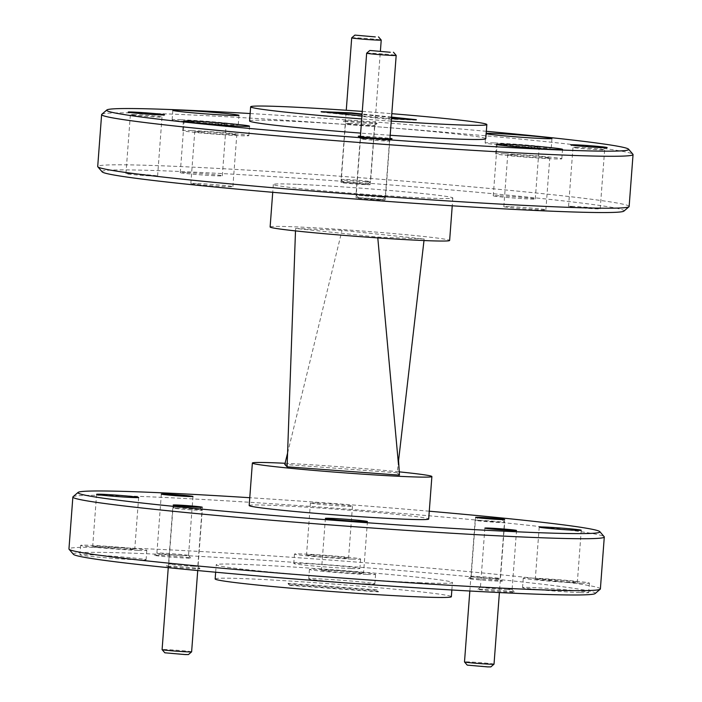 <?xml version="1.0" encoding="UTF-8"?>
<svg xmlns="http://www.w3.org/2000/svg" width="702" height="702" viewBox="0 0 702 702"><rect width="100%" height="100%" fill="white"/><g stroke="black" fill="none" stroke-linecap="round" stroke-linejoin="round"><path stroke-width="0.53" stroke-dasharray="3.51 2.63" d="M473.174 578.527A16.936 0.544 4.3 0 0 468.638 578.536A16.936 0.544 4.3 0 0 479.045 579.843A16.936 0.544 4.3 0 0 497.85 581.124A16.936 0.544 4.3 0 0 502.395 581.081A16.936 0.544 4.3 0 0 491.479 579.764A16.936 0.544 4.3 0 0 473.174 578.527M496.305 578.58A14.566 0.465 -175.7 0 1 480.343 577.5A14.566 0.465 -175.7 0 1 471.165 576.377A14.566 0.465 -175.7 0 1 471.174 576.36A14.566 0.465 -175.7 0 1 475.078 576.351A14.566 0.465 -175.7 0 1 490.821 577.413A14.566 0.465 -175.7 0 1 500.21 578.545A14.566 0.465 -175.7 0 1 500.219 578.553A14.566 0.465 -175.7 0 1 496.305 578.58M482.8 589.276A18.234 0.579 4.3 0 0 477.913 589.294A18.234 0.579 4.3 0 0 489.127 590.698A18.234 0.579 4.3 0 0 509.38 592.076A18.234 0.579 4.3 0 0 514.268 592.023A18.234 0.579 4.3 0 0 502.518 590.61A18.234 0.579 4.3 0 0 482.8 589.276M507.827 589.531A15.874 0.509 -175.7 0 1 490.444 588.355A15.874 0.509 -175.7 0 1 480.44 587.126A15.874 0.509 -175.7 0 1 480.449 587.109A15.874 0.509 -175.7 0 1 484.705 587.1A15.874 0.509 -175.7 0 1 501.86 588.258A15.874 0.509 -175.7 0 1 512.083 589.487A15.874 0.509 -175.7 0 1 512.091 589.504A15.874 0.509 -175.7 0 1 507.827 589.531M159.249 555.256A18.234 0.579 4.3 0 0 154.361 555.273A18.234 0.579 4.3 0 0 165.575 556.677A18.234 0.579 4.3 0 0 185.828 558.055A18.234 0.579 4.3 0 0 190.716 558.002A18.234 0.579 4.3 0 0 178.966 556.589A18.234 0.579 4.3 0 0 159.249 555.256M184.275 555.51A15.874 0.509 -175.7 0 1 166.892 554.334A15.874 0.509 -175.7 0 1 156.888 553.106A15.874 0.509 -175.7 0 1 156.897 553.088A15.874 0.509 -175.7 0 1 161.153 553.079A15.874 0.509 -175.7 0 1 178.308 554.238A15.874 0.509 -175.7 0 1 188.531 555.466A15.874 0.509 -175.7 0 1 188.54 555.484A15.874 0.509 -175.7 0 1 184.275 555.51M170.779 566.207A16.936 0.544 4.3 0 0 166.234 566.224A16.936 0.544 4.3 0 0 176.65 567.523A16.936 0.544 4.3 0 0 195.454 568.804A16.936 0.544 4.3 0 0 199.991 568.76A16.936 0.544 4.3 0 0 189.084 567.453A16.936 0.544 4.3 0 0 170.779 566.207M193.901 566.26A14.566 0.465 -175.7 0 1 177.948 565.18A14.566 0.465 -175.7 0 1 168.77 564.057A14.566 0.465 -175.7 0 1 168.778 564.039A14.566 0.465 -175.7 0 1 172.683 564.031A14.566 0.465 -175.7 0 1 188.426 565.092A14.566 0.465 -175.7 0 1 197.815 566.224A14.566 0.465 -175.7 0 1 197.815 566.242A14.566 0.465 -175.7 0 1 193.901 566.26M372.543 123.473A16.936 0.544 -175.7 0 1 354.247 122.236A16.936 0.544 -175.7 0 1 343.331 120.919A16.936 0.544 -175.7 0 1 347.867 120.876A16.936 0.544 -175.7 0 1 366.672 122.157A16.936 0.544 -175.7 0 1 377.088 123.464A16.936 0.544 -175.7 0 1 372.543 123.473M349.42 123.42A14.566 0.465 4.3 0 0 345.507 123.447A14.566 0.465 4.3 0 0 345.507 123.455A14.566 0.465 4.3 0 0 354.896 124.587A14.566 0.465 4.3 0 0 370.647 125.649A14.566 0.465 4.3 0 0 374.552 125.64A14.566 0.465 4.3 0 0 374.561 125.623A14.566 0.465 4.3 0 0 365.382 124.5A14.566 0.465 4.3 0 0 349.42 123.42M577.255 147.376A15.874 0.509 4.3 0 0 572.99 147.402A15.874 0.509 4.3 0 0 572.999 147.42A15.874 0.509 4.3 0 0 583.222 148.648A15.874 0.509 4.3 0 0 600.377 149.807A15.874 0.509 4.3 0 0 604.633 149.798A15.874 0.509 4.3 0 0 604.641 149.78A15.874 0.509 4.3 0 0 594.638 148.552A15.874 0.509 4.3 0 0 577.255 147.376M134.644 114.61A15.874 0.509 4.3 0 0 130.379 114.637A15.874 0.509 4.3 0 0 130.379 114.654A15.874 0.509 4.3 0 0 140.611 115.883A15.874 0.509 4.3 0 0 157.766 117.041A15.874 0.509 4.3 0 0 162.013 117.032A15.874 0.509 4.3 0 0 162.022 117.015A15.874 0.509 4.3 0 0 152.027 115.786A15.874 0.509 4.3 0 0 134.644 114.61M360.424 136.144A16.936 0.544 -175.7 0 1 362.829 136.223A16.936 0.544 -175.7 0 1 389.943 138.364M364.373 138.768A14.566 0.465 4.3 0 0 360.459 138.785A14.566 0.465 4.3 0 0 360.468 138.803A14.566 0.465 4.3 0 0 369.857 139.935A14.566 0.465 4.3 0 0 385.6 140.997A14.566 0.465 4.3 0 0 389.505 140.988A14.566 0.465 4.3 0 0 389.513 140.97A14.566 0.465 4.3 0 0 380.335 139.847A14.566 0.465 4.3 0 0 364.373 138.768M365.953 583.88A33.161 1.062 -175.7 0 1 329.615 581.414A33.161 1.062 -175.7 0 1 308.722 578.852A33.161 1.062 -175.7 0 1 317.637 578.799A33.161 1.062 -175.7 0 1 353.966 581.265A33.161 1.062 -175.7 0 1 374.859 583.827A33.161 1.062 -175.7 0 1 365.953 583.88M366.663 574.438A33.161 1.062 -175.7 0 1 330.326 571.972A33.161 1.062 -175.7 0 1 309.433 569.41A33.161 1.062 -175.7 0 1 318.339 569.357A33.161 1.062 -175.7 0 1 354.677 571.823A33.161 1.062 -175.7 0 1 375.57 574.385A33.161 1.062 -175.7 0 1 366.663 574.438M137.162 559.827A33.161 1.062 -175.7 0 1 100.834 557.362A33.161 1.062 -175.7 0 1 79.94 554.799A33.161 1.062 -175.7 0 1 88.847 554.747A33.161 1.062 -175.7 0 1 125.184 557.212A33.161 1.062 -175.7 0 1 146.077 559.775A33.161 1.062 -175.7 0 1 137.162 559.827M137.873 550.386A33.161 1.062 -175.7 0 1 101.544 547.911A33.161 1.062 -175.7 0 1 80.651 545.357A33.161 1.062 -175.7 0 1 89.558 545.305A33.161 1.062 -175.7 0 1 125.895 547.771A33.161 1.062 -175.7 0 1 146.788 550.324A33.161 1.062 -175.7 0 1 137.873 550.386M350.991 568.532A33.161 1.062 -175.7 0 1 314.663 566.066A33.161 1.062 -175.7 0 1 293.769 563.504A33.161 1.062 -175.7 0 1 302.676 563.452A33.161 1.062 -175.7 0 1 339.013 565.917A33.161 1.062 -175.7 0 1 359.907 568.48A33.161 1.062 -175.7 0 1 350.991 568.532M351.702 559.09A33.161 1.062 -175.7 0 1 315.373 556.625A33.161 1.062 -175.7 0 1 294.48 554.062A33.161 1.062 -175.7 0 1 303.387 554.01A33.161 1.062 -175.7 0 1 339.724 556.475A33.161 1.062 -175.7 0 1 360.617 559.038A33.161 1.062 -175.7 0 1 351.702 559.09M579.782 592.593A33.161 1.062 -175.7 0 1 543.445 590.128A33.161 1.062 -175.7 0 1 522.551 587.565A33.161 1.062 -175.7 0 1 531.467 587.513A33.161 1.062 -175.7 0 1 567.795 589.978A33.161 1.062 -175.7 0 1 588.688 592.532A33.161 1.062 -175.7 0 1 579.782 592.593M580.493 583.143A33.161 1.062 -175.7 0 1 544.155 580.677A33.161 1.062 -175.7 0 1 523.262 578.123A33.161 1.062 -175.7 0 1 532.177 578.071A33.161 1.062 -175.7 0 1 568.506 580.536A33.161 1.062 -175.7 0 1 589.399 583.09A33.161 1.062 -175.7 0 1 580.493 583.143M73.429 554.317A261.732 8.363 -175.7 0 1 143.638 553.615A261.732 8.363 -175.7 0 1 434.266 573.429A261.732 8.363 -175.7 0 1 595.156 593.55M600.385 588.925A266.47 8.512 4.3 0 0 432.493 568.357A266.47 8.512 4.3 0 0 140.54 548.534A266.47 8.512 4.3 0 0 68.954 548.964M429.273 511.205A261.732 8.363 4.3 0 0 249.763 497.709M73.008 496.77A266.47 8.512 -175.7 0 1 144.445 496.595A266.47 8.512 -175.7 0 1 432.432 516.075A266.47 8.512 -175.7 0 1 604.176 536.705M215.154 578.948A118.427 3.782 -175.7 0 1 246.972 578.755A118.427 3.782 -175.7 0 1 376.728 587.565A118.427 3.782 -175.7 0 1 451.351 596.709M420.595 582.739A118.427 3.782 -175.7 0 1 290.839 573.929A118.427 3.782 -175.7 0 1 216.216 564.785A118.427 3.782 -175.7 0 1 248.034 564.592A118.427 3.782 -175.7 0 1 377.79 573.402A118.427 3.782 -175.7 0 1 452.413 582.546A118.427 3.782 -175.7 0 1 420.595 582.739M249.175 505.537A90.005 2.878 -175.7 0 1 273.359 505.396A90.005 2.878 -175.7 0 1 371.972 512.091A90.005 2.878 -175.7 0 1 428.685 519.032M486.346 131.292A261.732 8.363 4.3 0 0 250.149 113.531M101.764 114.329A266.47 8.512 -175.7 0 1 173.201 114.154A266.47 8.512 -175.7 0 1 461.188 133.634A266.47 8.512 -175.7 0 1 632.932 154.264M102.185 171.876A261.732 8.363 -175.7 0 1 172.394 171.174A261.732 8.363 -175.7 0 1 463.022 190.988A261.732 8.363 -175.7 0 1 623.911 211.109M629.141 206.485A266.47 8.512 4.3 0 0 461.249 185.916A266.47 8.512 4.3 0 0 169.296 166.093A266.47 8.512 4.3 0 0 97.71 166.523M130.203 173.631A15.874 0.509 4.3 0 0 125.939 173.657A15.874 0.509 4.3 0 0 135.934 174.877A15.874 0.509 4.3 0 0 153.326 176.062A15.874 0.509 4.3 0 0 157.59 176.035A15.874 0.509 4.3 0 0 147.587 174.807A15.874 0.509 4.3 0 0 130.203 173.631M359.933 197.78A14.566 0.465 4.3 0 0 356.019 197.806A14.566 0.465 4.3 0 0 365.198 198.929A14.566 0.465 4.3 0 0 381.16 200.017A14.566 0.465 4.3 0 0 385.073 199.991A14.566 0.465 4.3 0 0 375.895 198.868A14.566 0.465 4.3 0 0 359.933 197.78M572.814 206.397A15.874 0.509 4.3 0 0 568.55 206.423A15.874 0.509 4.3 0 0 578.553 207.643A15.874 0.509 4.3 0 0 595.937 208.827A15.874 0.509 4.3 0 0 600.201 208.801A15.874 0.509 4.3 0 0 590.207 207.573A15.874 0.509 4.3 0 0 572.814 206.397M344.98 182.441A14.566 0.465 4.3 0 0 341.067 182.459A14.566 0.465 4.3 0 0 350.245 183.582A14.566 0.465 4.3 0 0 366.207 184.67A14.566 0.465 4.3 0 0 370.121 184.644A14.566 0.465 4.3 0 0 360.942 183.52A14.566 0.465 4.3 0 0 344.98 182.441M502.816 143.831A21.078 0.676 4.3 0 0 497.156 143.866A21.078 0.676 4.3 0 0 510.433 145.498A21.078 0.676 4.3 0 0 533.538 147.06A21.078 0.676 4.3 0 0 539.197 147.034A21.078 0.676 4.3 0 0 525.912 145.402A21.078 0.676 4.3 0 0 502.816 143.831M498.911 195.77A21.078 0.676 4.3 0 0 493.252 195.805A21.078 0.676 4.3 0 0 506.528 197.429A21.078 0.676 4.3 0 0 529.633 198.999A21.078 0.676 4.3 0 0 535.293 198.964A21.078 0.676 4.3 0 0 522.007 197.341A21.078 0.676 4.3 0 0 498.911 195.77M513.39 154.686A21.078 0.676 4.3 0 0 507.73 154.721A21.078 0.676 4.3 0 0 521.016 156.344A21.078 0.676 4.3 0 0 544.111 157.915A21.078 0.676 4.3 0 0 549.771 157.88A21.078 0.676 4.3 0 0 536.486 156.256A21.078 0.676 4.3 0 0 513.39 154.686M509.485 206.625A21.078 0.676 4.3 0 0 503.825 206.66A21.078 0.676 4.3 0 0 517.111 208.283A21.078 0.676 4.3 0 0 540.207 209.854A21.078 0.676 4.3 0 0 545.866 209.819A21.078 0.676 4.3 0 0 532.581 208.187A21.078 0.676 4.3 0 0 509.485 206.625M200.421 131.52A21.078 0.676 4.3 0 0 194.752 131.555A21.078 0.676 4.3 0 0 208.038 133.178A21.078 0.676 4.3 0 0 231.133 134.749A21.078 0.676 4.3 0 0 236.793 134.714A21.078 0.676 4.3 0 0 223.517 133.082A21.078 0.676 4.3 0 0 200.421 131.52M196.516 183.45A21.078 0.676 4.3 0 0 190.847 183.485A21.078 0.676 4.3 0 0 204.133 185.117A21.078 0.676 4.3 0 0 227.229 186.679A21.078 0.676 4.3 0 0 232.888 186.644A21.078 0.676 4.3 0 0 219.612 185.021A21.078 0.676 4.3 0 0 196.516 183.45M189.838 120.665A21.078 0.676 4.3 0 0 184.178 120.7A21.078 0.676 4.3 0 0 197.464 122.323A21.078 0.676 4.3 0 0 220.56 123.894A21.078 0.676 4.3 0 0 226.219 123.859A21.078 0.676 4.3 0 0 212.943 122.236A21.078 0.676 4.3 0 0 189.838 120.665M185.933 172.604A21.078 0.676 4.3 0 0 180.274 172.639A21.078 0.676 4.3 0 0 193.559 174.263A21.078 0.676 4.3 0 0 216.655 175.833A21.078 0.676 4.3 0 0 222.315 175.798A21.078 0.676 4.3 0 0 209.038 174.166A21.078 0.676 4.3 0 0 185.933 172.604M181.046 119.744A33.161 1.062 4.3 0 0 172.13 119.796A33.161 1.062 4.3 0 0 193.024 122.35A33.161 1.062 4.3 0 0 229.361 124.824A33.161 1.062 4.3 0 0 238.268 124.763A33.161 1.062 4.3 0 0 217.374 122.209A33.161 1.062 4.3 0 0 181.046 119.744M191.62 130.59A33.161 1.062 4.3 0 0 182.704 130.642A33.161 1.062 4.3 0 0 203.598 133.204A33.161 1.062 4.3 0 0 239.935 135.67A33.161 1.062 4.3 0 0 248.841 135.618A33.161 1.062 4.3 0 0 227.948 133.055A33.161 1.062 4.3 0 0 191.62 130.59M504.589 153.764A33.161 1.062 4.3 0 0 495.682 153.817A33.161 1.062 4.3 0 0 516.575 156.37A33.161 1.062 4.3 0 0 552.913 158.836A33.161 1.062 4.3 0 0 561.819 158.784A33.161 1.062 4.3 0 0 540.926 156.23A33.161 1.062 4.3 0 0 504.589 153.764M494.015 142.91A33.161 1.062 4.3 0 0 485.108 142.962A33.161 1.062 4.3 0 0 506.002 145.525A33.161 1.062 4.3 0 0 542.33 147.99A33.161 1.062 4.3 0 0 551.245 147.938A33.161 1.062 4.3 0 0 530.352 145.375A33.161 1.062 4.3 0 0 494.015 142.91M362.285 111.407A118.427 3.782 -175.7 0 1 391.804 113.689M249.587 120.963A118.427 3.782 -175.7 0 1 281.405 120.779A118.427 3.782 -175.7 0 1 411.161 129.58A118.427 3.782 -175.7 0 1 485.784 138.724M297.499 184.328A90.005 2.878 -175.7 0 1 396.112 191.023A90.005 2.878 -175.7 0 1 452.825 197.973A90.005 2.878 -175.7 0 1 428.641 198.122A90.005 2.878 -175.7 0 1 330.028 191.427A90.005 2.878 -175.7 0 1 273.315 184.477A90.005 2.878 -175.7 0 1 297.499 184.328M270.121 226.974A90.005 2.878 -175.7 0 1 294.305 226.825A90.005 2.878 -175.7 0 1 392.918 233.52A90.005 2.878 -175.7 0 1 449.631 240.47M540.97 578.992A21.078 0.676 4.3 0 0 535.31 579.027A21.078 0.676 4.3 0 0 548.595 580.651A21.078 0.676 4.3 0 0 571.691 582.221A21.078 0.676 4.3 0 0 577.351 582.186A21.078 0.676 4.3 0 0 564.075 580.563A21.078 0.676 4.3 0 0 540.97 578.992M312.188 554.94A21.078 0.676 4.3 0 0 306.528 554.966A21.078 0.676 4.3 0 0 319.805 556.598A21.078 0.676 4.3 0 0 342.901 558.169A21.078 0.676 4.3 0 0 348.569 558.134A21.078 0.676 4.3 0 0 335.284 556.502A21.078 0.676 4.3 0 0 312.188 554.94M316.093 503.001A21.078 0.676 4.3 0 0 310.433 503.036A21.078 0.676 4.3 0 0 323.71 504.659A21.078 0.676 4.3 0 0 346.814 506.23A21.078 0.676 4.3 0 0 352.474 506.195A21.078 0.676 4.3 0 0 339.189 504.571A21.078 0.676 4.3 0 0 316.093 503.001M98.359 546.226A21.078 0.676 4.3 0 0 92.699 546.261A21.078 0.676 4.3 0 0 105.976 547.885A21.078 0.676 4.3 0 0 129.071 549.455A21.078 0.676 4.3 0 0 134.74 549.42A21.078 0.676 4.3 0 0 121.455 547.797A21.078 0.676 4.3 0 0 98.359 546.226M327.141 570.278A21.078 0.676 4.3 0 0 321.481 570.314A21.078 0.676 4.3 0 0 334.766 571.946A21.078 0.676 4.3 0 0 357.862 573.508A21.078 0.676 4.3 0 0 363.522 573.481A21.078 0.676 4.3 0 0 350.237 571.849A21.078 0.676 4.3 0 0 327.141 570.278M424.166 238.987L377.72 237.092L295.586 228.457L342.032 230.344L424.166 238.987L423.99 240.558M390.18 135.267A118.427 3.782 -175.7 0 1 360.652 133.108M391.242 121.095A118.427 3.782 -175.7 0 1 361.714 118.945M361.942 115.944L391.426 118.699M391.54 117.102L362.083 114.005M328.501 112.425L321.112 112.127L321.147 111.653M321.112 112.127L385.995 118.945L416.312 120.182L408.968 119.41M391.505 117.576L362.048 114.479M416.312 120.182L416.356 119.709M385.995 118.945L386.03 118.48M398.569 460.573L397.156 472.771L284.793 464.461M287.583 453.053L342.032 230.344M377.72 237.092L377.79 237.89M399.456 475.131L397.156 472.771M295.586 228.457L295.498 230.897M285.082 463.285A90.005 2.878 -175.7 0 1 399.157 471.849M289.619 585.319L288.118 583.774L376.877 590.347L378.378 591.883L289.619 585.319L288.153 583.301L376.913 589.873L378.413 591.417L289.654 584.845M378.413 591.417L378.378 591.883M376.913 589.873L376.877 590.347M288.153 583.301L288.118 583.774M467.234 665.119L490.838 666.891M494.024 664.153A14.803 0.474 4.3 0 0 484.696 663.013A14.803 0.474 4.3 0 0 468.471 661.907A14.803 0.474 4.3 0 0 464.496 661.933M479.124 520.261A14.803 0.474 -175.7 0 1 495.121 521.349A14.803 0.474 -175.7 0 1 504.668 522.49A14.803 0.474 -175.7 0 1 504.668 522.507A14.803 0.474 -175.7 0 1 500.693 522.534A14.803 0.474 -175.7 0 1 484.477 521.428A14.803 0.474 -175.7 0 1 475.149 520.287A14.803 0.474 -175.7 0 1 475.157 520.27A14.803 0.474 -175.7 0 1 479.124 520.261M164.83 652.799L188.434 654.571M191.62 651.833A14.803 0.474 4.3 0 0 182.292 650.693A14.803 0.474 4.3 0 0 166.076 649.587A14.803 0.474 4.3 0 0 162.092 649.613M176.72 507.95A14.803 0.474 -175.7 0 1 192.725 509.029A14.803 0.474 -175.7 0 1 202.264 510.178A14.803 0.474 -175.7 0 1 202.273 510.187A14.803 0.474 -175.7 0 1 198.289 510.214A14.803 0.474 -175.7 0 1 182.072 509.117A14.803 0.474 -175.7 0 1 172.745 507.967A14.803 0.474 -175.7 0 1 172.753 507.958A14.803 0.474 -175.7 0 1 176.72 507.95M346.963 182.643L367.392 184.45L346.963 182.643M366.602 181.739A14.803 0.474 4.3 0 0 370.568 181.73A14.803 0.474 4.3 0 0 370.577 181.713A14.803 0.474 4.3 0 0 361.249 180.572A14.803 0.474 4.3 0 0 345.033 179.466A14.803 0.474 4.3 0 0 341.049 179.493A14.803 0.474 4.3 0 0 341.058 179.51A14.803 0.474 4.3 0 0 350.596 180.651A14.803 0.474 4.3 0 0 366.602 181.739M351.711 37.838A14.803 0.474 -175.7 0 1 355.677 37.82A14.803 0.474 -175.7 0 1 371.683 38.908A14.803 0.474 -175.7 0 1 381.221 40.049M361.916 197.99L382.353 199.798L361.916 197.99M381.555 197.086A14.803 0.474 4.3 0 0 385.521 197.069A14.803 0.474 4.3 0 0 385.53 197.06A14.803 0.474 4.3 0 0 376.202 195.919A14.803 0.474 4.3 0 0 359.986 194.814A14.803 0.474 4.3 0 0 356.011 194.84A14.803 0.474 4.3 0 0 356.011 194.858A14.803 0.474 4.3 0 0 365.558 195.998A14.803 0.474 4.3 0 0 381.555 197.086M366.663 53.176A14.803 0.474 -175.7 0 1 370.638 53.168A14.803 0.474 -175.7 0 1 386.635 54.256A14.803 0.474 -175.7 0 1 396.174 55.397M471.174 576.36L468.638 578.536M480.449 587.109L477.913 589.294M161.328 494.085L156.888 553.106L154.361 555.273M173.201 505.036L168.77 564.057L166.234 566.224M341.067 182.459L345.507 123.447L343.331 120.919M568.55 206.423L572.99 147.402L570.814 144.884M125.939 173.657L130.379 114.637L128.203 112.118M360.468 138.803L358.283 136.267M309.433 569.41L308.722 578.852M80.651 545.357L79.94 554.799M294.48 554.062L293.769 563.504M523.262 578.123L522.551 587.565M484.88 528.106L480.44 587.126M475.605 517.356L471.165 576.377M215.654 572.227L216.216 564.785M356.019 197.806L360.459 138.785M493.252 195.805L497.156 143.866M503.825 206.66L507.73 154.721M190.847 183.485L194.752 131.555M180.274 172.639L184.178 120.7M172.13 119.796L172.841 110.354M182.704 130.642L183.415 121.2M495.682 153.817L496.393 144.375M485.108 142.962L485.819 133.52M452.825 197.973L452.237 205.809M539.215 527.088L535.31 579.027M310.433 503.036L306.528 554.966M96.604 494.322L92.699 546.261M325.386 518.383L321.481 570.314M367.427 521.542L363.522 573.481M138.645 497.481L134.74 549.42M352.474 506.195L348.569 558.134M581.256 530.247L577.351 582.186M273.315 184.477L272.727 192.313M551.245 147.938L551.956 138.496M561.819 158.784L562.53 149.342M248.841 135.618L249.552 126.176M238.268 124.763L238.978 115.321M222.315 175.798L226.219 123.859M232.888 186.644L236.793 134.714M545.866 209.819L549.771 157.88M535.293 198.964L539.197 147.034M370.121 184.644L374.561 125.623M600.201 208.801L604.641 149.78L607.169 147.613M385.073 199.991L389.513 140.97L392.041 138.803M157.59 176.035L162.022 117.015L164.558 114.847M288.101 450.947L287.504 455.203M451.851 589.987L452.413 582.546M504.659 519.541L500.219 578.553L502.395 581.081M202.255 507.221L197.815 566.242M192.98 496.463L188.54 555.484M516.532 530.484L512.091 589.504M589.399 583.09L588.688 592.532M360.617 559.038L359.907 568.48M146.788 550.324L146.077 559.775M375.57 574.385L374.859 583.827M374.552 125.64L377.088 123.464M197.815 566.224L199.991 568.76M188.531 555.466L190.716 558.002M512.083 589.487L514.268 592.023M502.184 519.612L504.668 522.49L499.403 592.567M469.831 591.014L475.149 520.287L478.036 517.795M199.78 507.292L202.264 510.178L197.727 570.551M168.261 567.664L172.745 507.967M175.632 505.475L172.753 507.958M367.392 184.45L370.568 181.73L380.414 50.886M343.787 182.678L341.058 179.51L346.262 110.267M382.353 199.798L385.521 197.069M385.53 197.06L389.908 138.891M358.74 198.025L356.011 194.858L360.38 136.671"/><path stroke-width="1.05" d="M602.281 147.631A18.234 0.579 -175.7 0 1 582.572 146.297A18.234 0.579 -175.7 0 1 570.814 144.884A18.234 0.579 -175.7 0 1 575.701 144.831A18.234 0.579 -175.7 0 1 595.954 146.209A18.234 0.579 -175.7 0 1 607.169 147.613A18.234 0.579 -175.7 0 1 602.281 147.631M159.67 114.865A18.234 0.579 -175.7 0 1 139.952 113.531A18.234 0.579 -175.7 0 1 128.203 112.118A18.234 0.579 -175.7 0 1 133.09 112.066A18.234 0.579 -175.7 0 1 153.343 113.452A18.234 0.579 -175.7 0 1 164.558 114.847A18.234 0.579 -175.7 0 1 159.67 114.865M389.943 138.364A16.936 0.544 -175.7 0 1 392.041 138.803A16.936 0.544 -175.7 0 1 387.504 138.82A16.936 0.544 -175.7 0 1 369.199 137.583A16.936 0.544 -175.7 0 1 358.283 136.267A16.936 0.544 -175.7 0 1 360.424 136.144M489.145 528.079A15.874 0.509 4.3 0 0 484.88 528.106A15.874 0.509 4.3 0 0 494.875 529.334A15.874 0.509 4.3 0 0 512.267 530.51A15.874 0.509 4.3 0 0 516.532 530.484A15.874 0.509 4.3 0 0 506.528 529.264A15.874 0.509 4.3 0 0 489.145 528.079M165.593 494.059A15.874 0.509 4.3 0 0 161.328 494.085A15.874 0.509 4.3 0 0 171.332 495.314A15.874 0.509 4.3 0 0 188.715 496.489A15.874 0.509 4.3 0 0 192.98 496.463A15.874 0.509 4.3 0 0 182.976 495.243A15.874 0.509 4.3 0 0 165.593 494.059M177.115 505.01A14.566 0.465 4.3 0 0 173.201 505.036A14.566 0.465 4.3 0 0 182.38 506.16A14.566 0.465 4.3 0 0 198.341 507.248A14.566 0.465 4.3 0 0 202.255 507.221A14.566 0.465 4.3 0 0 193.076 506.098A14.566 0.465 4.3 0 0 177.115 505.01M479.519 517.33A14.566 0.465 4.3 0 0 475.605 517.356A14.566 0.465 4.3 0 0 484.784 518.48A14.566 0.465 4.3 0 0 500.745 519.559A14.566 0.465 4.3 0 0 504.659 519.541A14.566 0.465 4.3 0 0 495.48 518.418A14.566 0.465 4.3 0 0 479.519 517.33M600.236 589.189L595.156 593.55A261.732 8.363 -175.7 0 1 524.991 593.716A261.732 8.363 -175.7 0 1 242.12 574.587A261.732 8.363 -175.7 0 1 73.429 554.317L69.068 549.245A266.47 8.512 4.3 0 0 240.812 569.884A266.47 8.512 4.3 0 0 528.799 589.355A266.47 8.512 4.3 0 0 600.236 589.189A266.47 8.512 4.3 0 0 600.385 588.925L604.29 536.986A266.47 8.512 -175.7 0 1 532.704 537.425A266.47 8.512 -175.7 0 1 240.751 517.602A266.47 8.512 -175.7 0 1 72.859 497.034A266.47 8.512 -175.7 0 1 73.008 496.77L78.089 492.409A261.732 8.363 4.3 0 0 238.978 512.53A261.732 8.363 4.3 0 0 529.606 532.335A261.732 8.363 4.3 0 0 599.815 531.633A261.732 8.363 4.3 0 0 429.273 511.205M249.763 497.709A261.732 8.363 4.3 0 0 148.254 492.242A261.732 8.363 4.3 0 0 78.089 492.409M599.815 531.633L604.176 536.705A266.47 8.512 -175.7 0 1 604.29 536.986M451.851 589.987L451.351 596.709A118.427 3.782 -175.7 0 1 419.533 596.902A118.427 3.782 -175.7 0 1 289.768 588.092A118.427 3.782 -175.7 0 1 215.154 578.948L215.654 572.227M72.859 497.034L68.954 548.964A266.47 8.512 4.3 0 0 69.068 549.245M399.157 471.849A90.005 2.878 -175.7 0 1 431.879 476.544L428.685 519.032A90.005 2.878 -175.7 0 1 404.501 519.182A90.005 2.878 -175.7 0 1 305.888 512.486A90.005 2.878 -175.7 0 1 249.175 505.537L252.369 463.048A90.005 2.878 -175.7 0 1 276.553 462.899A90.005 2.878 -175.7 0 1 285.082 463.285M431.879 476.544A90.005 2.878 -175.7 0 1 407.695 476.693A90.005 2.878 -175.7 0 1 309.082 469.998A90.005 2.878 -175.7 0 1 252.369 463.048M250.149 113.531A261.732 8.363 4.3 0 0 177.009 109.802A261.732 8.363 4.3 0 0 106.844 109.968A261.732 8.363 4.3 0 0 267.734 130.089A261.732 8.363 4.3 0 0 558.362 149.895A261.732 8.363 4.3 0 0 628.571 149.193A261.732 8.363 4.3 0 0 486.346 131.292M628.571 149.193L632.932 154.264A266.47 8.512 -175.7 0 1 633.046 154.545A266.47 8.512 -175.7 0 1 561.46 154.984A266.47 8.512 -175.7 0 1 269.507 135.161A266.47 8.512 -175.7 0 1 101.614 114.593A266.47 8.512 -175.7 0 1 101.764 114.329L106.844 109.968M628.992 206.748L623.911 211.109A261.732 8.363 -175.7 0 1 553.746 211.276A261.732 8.363 -175.7 0 1 270.875 192.146A261.732 8.363 -175.7 0 1 102.185 171.876L97.824 166.804A266.47 8.512 4.3 0 0 269.568 187.443A266.47 8.512 4.3 0 0 557.555 206.915A266.47 8.512 4.3 0 0 628.992 206.748A266.47 8.512 4.3 0 0 629.141 206.485L633.046 154.545M181.748 110.293A33.161 1.062 4.3 0 0 172.841 110.354A33.161 1.062 4.3 0 0 193.734 112.908A33.161 1.062 4.3 0 0 230.072 115.374A33.161 1.062 4.3 0 0 238.978 115.321A33.161 1.062 4.3 0 0 218.085 112.768A33.161 1.062 4.3 0 0 181.748 110.293M192.33 121.148A33.161 1.062 4.3 0 0 183.415 121.2A33.161 1.062 4.3 0 0 204.308 123.763A33.161 1.062 4.3 0 0 240.646 126.228A33.161 1.062 4.3 0 0 249.552 126.176A33.161 1.062 4.3 0 0 228.659 123.613A33.161 1.062 4.3 0 0 192.33 121.148M505.3 144.314A33.161 1.062 4.3 0 0 496.393 144.375A33.161 1.062 4.3 0 0 517.286 146.929A33.161 1.062 4.3 0 0 553.615 149.394A33.161 1.062 4.3 0 0 562.53 149.342A33.161 1.062 4.3 0 0 541.637 146.788A33.161 1.062 4.3 0 0 505.3 144.314M486.161 133.705A33.161 1.062 4.3 0 0 508.994 136.276A33.161 1.062 4.3 0 0 543.041 138.548A33.161 1.062 4.3 0 0 551.956 138.496A33.161 1.062 4.3 0 0 531.063 135.934A33.161 1.062 4.3 0 0 494.726 133.468A33.161 1.062 4.3 0 0 486.188 133.389M361.714 118.945A118.427 3.782 -175.7 0 1 250.649 106.801A118.427 3.782 -175.7 0 1 282.467 106.607A118.427 3.782 -175.7 0 1 362.285 111.407M391.804 113.689A118.427 3.782 -175.7 0 1 486.846 124.561A118.427 3.782 -175.7 0 1 455.028 124.754A118.427 3.782 -175.7 0 1 391.242 121.095M486.846 124.561L485.784 138.724A118.427 3.782 -175.7 0 1 453.966 138.917A118.427 3.782 -175.7 0 1 390.18 135.267M452.237 205.809L449.631 240.47A90.005 2.878 -175.7 0 1 425.447 240.61A90.005 2.878 -175.7 0 1 326.834 233.924A90.005 2.878 -175.7 0 1 270.121 226.974L272.727 192.313M544.875 527.053A21.078 0.676 4.3 0 0 539.215 527.088A21.078 0.676 4.3 0 0 552.5 528.72A21.078 0.676 4.3 0 0 575.596 530.282A21.078 0.676 4.3 0 0 581.256 530.247A21.078 0.676 4.3 0 0 567.979 528.624A21.078 0.676 4.3 0 0 544.875 527.053M102.264 494.287A21.078 0.676 4.3 0 0 96.604 494.322A21.078 0.676 4.3 0 0 109.881 495.954A21.078 0.676 4.3 0 0 132.976 497.516A21.078 0.676 4.3 0 0 138.645 497.481A21.078 0.676 4.3 0 0 125.36 495.858A21.078 0.676 4.3 0 0 102.264 494.287M331.046 518.348A21.078 0.676 4.3 0 0 325.386 518.383A21.078 0.676 4.3 0 0 338.671 520.006A21.078 0.676 4.3 0 0 361.767 521.577A21.078 0.676 4.3 0 0 367.427 521.542A21.078 0.676 4.3 0 0 354.15 519.91A21.078 0.676 4.3 0 0 331.046 518.348M101.614 114.593L97.71 166.523A266.47 8.512 4.3 0 0 97.824 166.804M360.652 133.108A118.427 3.782 -175.7 0 1 249.587 120.963L250.649 106.801M362.083 114.005L351.474 112.89L321.147 111.653L361.942 115.944M391.426 118.699L416.356 119.709L391.54 117.102M362.048 114.479L351.43 113.364L328.501 112.425M351.43 113.364L351.474 112.89M408.968 119.41L391.505 117.576M423.99 240.558L398.569 460.573L399.456 475.131L287.092 466.812L284.793 464.461L287.583 453.053M377.79 237.89L398.517 464.882M295.498 230.897L287.092 466.812M494.015 664.162L490.838 666.891L487.662 666.9L467.234 665.119L464.505 661.951A14.803 0.474 4.3 0 0 464.505 661.951A14.803 0.474 4.3 0 0 474.043 663.092A14.803 0.474 4.3 0 0 490.04 664.18A14.803 0.474 4.3 0 0 494.015 664.162A14.803 0.474 4.3 0 0 494.024 664.153L499.403 592.567M498.762 519.357L478.325 517.549L498.762 519.357M191.611 651.851L188.434 654.571L185.267 654.58L164.83 652.799L162.101 649.631A14.803 0.474 4.3 0 0 171.639 650.78A14.803 0.474 4.3 0 0 187.645 651.86A14.803 0.474 4.3 0 0 191.611 651.851A14.803 0.474 4.3 0 0 191.62 651.833L197.727 570.551M196.358 507.037L175.93 505.229L196.358 507.037M168.261 567.664L162.092 649.613A14.803 0.474 4.3 0 0 162.101 649.631M375.316 36.916L354.887 35.109L375.316 36.916M378.492 36.881L381.221 40.049A14.803 0.474 -175.7 0 1 381.23 40.067A14.803 0.474 -175.7 0 1 377.246 40.093A14.803 0.474 -175.7 0 1 361.03 38.987A14.803 0.474 -175.7 0 1 351.702 37.847A14.803 0.474 -175.7 0 1 351.711 37.838L354.887 35.109M390.268 52.264L369.84 50.456L390.268 52.264M393.445 52.229L396.174 55.397A14.803 0.474 -175.7 0 1 396.182 55.414A14.803 0.474 -175.7 0 1 392.207 55.44A14.803 0.474 -175.7 0 1 375.982 54.335A14.803 0.474 -175.7 0 1 366.655 53.194A14.803 0.474 -175.7 0 1 366.663 53.176L360.38 136.671M464.496 661.933L469.831 591.014M380.414 50.886L381.23 40.067M346.262 110.267L351.702 37.847M389.908 138.891L396.182 55.414M369.84 50.456L366.663 53.176"/></g></svg>

